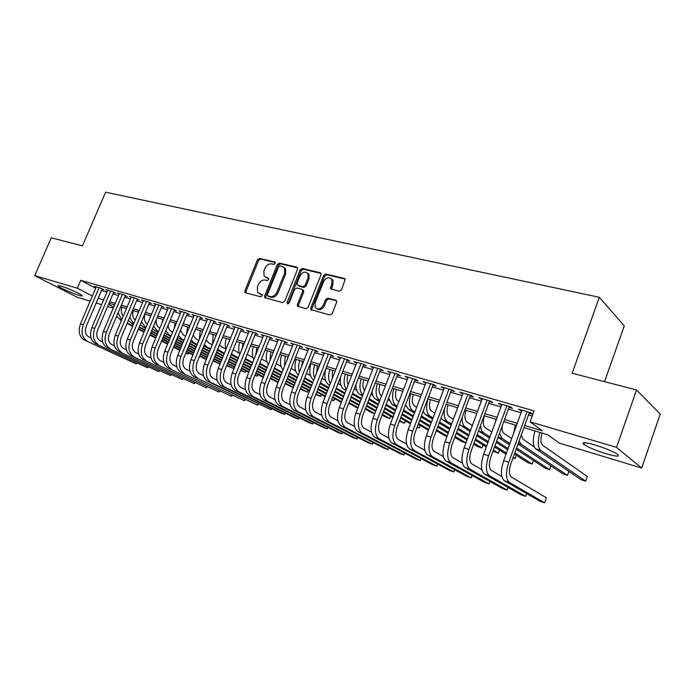 <?xml version="1.0" encoding="UTF-8"?>
<svg xmlns="http://www.w3.org/2000/svg" width="695" height="695" viewBox="0 0 695 695"><rect width="100%" height="100%" fill="white"/><g stroke="black" fill="none" stroke-linecap="round" stroke-linejoin="round"><path stroke-width="1.04" d="M275.211 263.414L274.69 261.963L259.591 258.392L257.489 259.774L244.901 290.745L244.996 292.43L245.596 292.838L260.616 296.791L262.119 295.827L262.058 294.654L257.628 292.421L257.35 287.078L258.41 284.472C260.043 281.171 262.31 279.703 265.212 280.059L267.184 280.554L268.678 279.59L268.635 278.452L264.065 276.106L263.883 270.954L264.934 268.357C266.567 265.073 268.835 263.596 271.736 263.918L273.708 264.387L275.211 263.414M606.17 453.748C595.858 450.508 588.43 447.406 583.887 444.453C581.124 441.951 584.825 442.116 594.972 444.948C605.388 448.205 612.912 451.333 617.551 454.33C620.288 456.876 616.491 456.684 606.17 453.748M78.969 295.305C72.862 293.533 60.065 287.886 58.25 286.149C57.39 285.35 58.354 285.358 61.151 286.166C67.241 287.921 80.229 293.655 81.975 295.358C82.853 296.166 81.845 296.157 78.969 295.305M339.247 291.283L341.54 289.841L345.207 279.19L344.312 278.417L325.903 274.065L323.653 275.498L310.769 307.989L310.804 309.605L329.899 315.026L332.193 313.601L336.606 302.386L336.615 300.874L335.755 300.153L327.84 298.164L325.564 299.588L323.384 305.105C320.725 309.344 317.997 310.057 315.209 307.242L315.122 302.968L323.609 281.553C326.433 277.183 329.204 276.541 331.949 279.625L331.897 283.551L330.472 288.634L339.247 291.283M90.168 301.187L77.162 297.252L34.75 275.628L51.248 237.794L82.418 245.9L105.579 192.185L599.325 297.295L572.141 373.232L636.533 389.973L616.526 447.372L641.667 468.039L559.266 443.106L547.869 434.809L523.934 427.634M34.75 275.628L77.354 288.208L92.383 296.009M524.699 425.522L542.352 430.787L530.085 421.848L534.038 410.901L80.742 280.32L77.354 288.208M530.085 421.848L616.526 447.372M297.53 269.286L297.512 267.766L296.756 267.175L279.486 263.092L277.34 264.491L264.656 295.914L264.743 297.59L282.57 302.568L284.759 301.178L297.53 269.286M302.325 268.496L320.152 272.709L320.977 273.378L320.968 274.864L308.094 307.286L305.852 308.702L297.477 306.13L297.417 304.497L302.638 291.405L302.603 289.832L301.847 289.242L296.826 287.982L294.628 289.389L289.207 302.933L287.174 303.55L287.131 302.394L300.127 269.903L302.325 268.496L303.359 269.226L320.986 273.396M102.017 289.224L104.015 289.806L101.131 288.269L94.303 286.288L96.118 287.252M113.52 292.56L115.552 293.151L112.686 291.613L105.727 289.598L107.577 290.588M125.239 295.966L127.307 296.565L124.448 295.028L117.368 292.969L119.245 293.985M137.176 299.432L139.287 300.04L136.437 298.494L129.218 296.409L131.138 297.443M149.329 302.959L151.484 303.585L148.643 302.038L141.293 299.901L143.248 300.97M161.718 306.556L163.907 307.19L161.092 305.635L153.595 303.472L155.584 304.558M174.341 310.222L176.573 310.865L173.767 309.31L166.131 307.103L168.155 308.215M187.207 313.949L189.483 314.609L186.694 313.054L178.91 310.804L180.969 311.942M200.325 317.763L202.645 318.432L199.873 316.877L191.942 314.574L194.035 315.747M213.704 321.637L216.067 322.332L213.313 320.769L205.225 318.423L207.353 319.631M227.343 325.599L229.758 326.303L227.022 324.739L218.769 322.35L220.94 323.583M241.252 329.639L243.719 330.351L241.009 328.787L232.582 326.346L234.797 327.623M255.447 333.756L257.958 334.486L255.273 332.922L246.682 330.438L248.94 331.741M269.929 337.961L272.501 338.708L269.834 337.144L261.059 334.599L263.37 335.946M284.715 342.253L287.33 343.017L284.698 341.445L275.741 338.856L278.087 340.237M299.806 346.631L302.481 347.413L299.875 345.841L290.727 343.191L293.125 344.624M315.217 351.105L317.945 351.896L315.365 350.332L306.035 347.63L308.476 349.099M330.959 355.675L333.748 356.483L331.194 354.919L321.663 352.156L324.148 353.677M347.031 360.34L349.88 361.165L347.37 359.602L337.622 356.778L340.159 358.351L340.454 357.595M363.459 365.11L366.378 365.952L363.893 364.389L353.937 361.504L356.535 363.103M380.252 369.983L383.232 370.843L380.791 369.28L370.609 366.334L373.267 367.959M397.418 374.961L400.459 375.847L398.053 374.284L387.645 371.269L390.373 372.92M414.967 380.061L418.077 380.964L415.714 379.401L405.072 376.316L407.861 377.993M432.916 385.265L436.095 386.194L433.784 384.639L422.89 381.486L425.757 383.188M451.272 390.599L454.53 391.546L452.263 389.991L441.125 386.759L444.053 388.505M470.063 396.054L473.399 397.019L471.184 395.472L459.777 392.171L462.783 393.935M489.297 401.632L492.712 402.622L490.548 401.084L478.872 397.696L481.956 399.503M508.992 407.348L512.484 408.365L510.373 406.827L498.419 403.361L501.59 405.202M80.742 280.32L95.693 288.251M101.47 290.51L106.934 292.1M112.972 293.863L118.602 295.505M124.683 297.278L130.495 298.972M136.62 300.753L142.605 302.499M148.773 304.297L154.942 306.095M161.153 307.902L167.512 309.753M173.776 311.577L180.335 313.488M186.642 315.33L193.401 317.302M199.752 319.153L206.719 321.177M213.122 323.045L220.306 325.138M226.761 327.024L234.172 329.178M240.67 331.072L248.306 333.296M254.865 335.207L262.745 337.501M269.347 339.429L277.47 341.792M284.125 343.738L292.508 346.18M299.215 348.134L307.859 350.654M314.618 352.626L323.54 355.223M330.36 357.204L339.56 359.888M346.431 361.895L355.927 364.658M362.86 366.673L372.659 369.531M379.644 371.564L389.765 374.518M396.802 376.568L407.253 379.609M414.35 381.685L425.14 384.822M432.299 386.906L443.436 390.156M450.655 392.258L462.166 395.611M469.438 397.731L481.331 401.197M488.672 403.335L500.956 406.923M508.358 409.077L521.059 412.778M528.521 414.95L532.188 416.018M529.156 413.204L532.735 414.237L530.685 412.708L518.444 409.164L521.693 411.032M604.554 381.659L624.249 325.912L599.325 297.295M636.533 389.973L660.25 414.081L641.667 468.039M113.242 308.163L107.621 306.469M101.6 304.645L96.145 302.994M108.507 304.393L113.702 307.086M516.481 425.401L503.788 421.596M496.395 419.38L484.12 415.706M476.796 413.508L464.912 409.946M457.649 407.765L446.147 404.325M438.945 402.162L427.816 398.826M420.666 396.68L409.894 393.457M402.805 391.328L392.362 388.201M385.334 386.09L375.231 383.067M368.254 380.973L358.464 378.037M351.548 375.969L342.062 373.128M335.198 371.069L326.007 368.315M319.205 366.274L310.3 363.607M303.541 361.582L294.915 358.994M288.216 356.987L279.85 354.476M273.204 352.487L265.09 350.054M258.497 348.082L250.626 345.719M244.084 343.764L236.465 341.48M229.967 339.534L222.574 337.31M216.128 335.381L208.96 333.235M202.566 331.315L195.608 329.23M189.266 327.328L182.516 325.312M176.217 323.418L169.676 321.464M163.429 319.587L157.079 317.685M150.876 315.825L144.716 313.975M138.557 312.133L132.58 310.344M126.473 308.511L120.669 306.773M114.605 304.957L108.976 303.272M98.16 298.277L103.616 299.901M109.645 301.7L115.266 303.385M121.338 305.192L127.142 306.921M133.258 308.745L139.226 310.526M145.394 312.368L151.553 314.201M157.756 316.06L164.107 317.954M170.362 319.813L176.904 321.768M183.202 323.644L189.952 325.66M196.303 327.554L203.253 329.63M209.655 331.541L216.823 333.678M223.269 335.598L230.671 337.805M237.16 339.742L244.788 342.018M251.338 343.973L259.2 346.318M265.794 348.291L273.908 350.706M280.563 352.686L288.929 355.188M295.627 357.187L304.262 359.758M311.021 361.774L319.926 364.432M326.737 366.465L335.928 369.21M342.791 371.252L352.278 374.084M359.193 376.151L368.984 379.07M375.96 381.155L386.072 384.17M393.101 386.264L403.543 389.382M410.632 391.493L421.413 394.708M428.563 396.845L439.692 400.164M446.902 402.309L458.396 405.741M465.667 407.913L477.552 411.457M484.884 413.647L497.16 417.304M504.553 419.511L517.236 423.298M356.439 363.068L356.726 362.312M373.067 367.898L373.363 367.134M390.077 372.833L390.373 372.06M407.461 377.88L407.757 377.098M425.236 383.041L425.531 382.25M443.419 388.314L443.723 387.515M462.027 393.717L462.331 392.91M481.07 399.243L481.374 398.426M500.565 404.907L500.869 404.073M520.529 410.693L520.833 409.85M265.655 277.444L266.194 277.626M268.748 278.704L267.262 278.33M259.2 293.681L259.643 293.829M262.171 294.897L260.721 294.515M275.289 262.58L260.651 259.113L258.557 260.495L245.987 291.422L245.978 292.934M297.556 267.853L280.537 263.822L278.391 265.221L265.733 296.6L265.733 298.138M280.094 265.907L278.591 266.889L267.453 294.515L267.506 295.679L270.06 296.548C273.005 296.947 275.307 295.471 276.975 292.117L284.611 273.126L284.516 268.148L282.196 266.411L280.094 265.907M268.618 296.426L267.966 296.001M283.916 267.366L285.567 268.878L285.654 273.847L278.035 292.812C276.375 296.157 274.073 297.634 271.128 297.234L269.035 296.687M302.725 289.911L303.645 290.536L303.672 292.117L298.468 305.183L298.494 306.764M303.359 269.226L301.161 270.642L288.104 303.923M308.033 277.878L308.007 273.821C305.322 271.033 302.655 271.736 300.005 275.941L297.043 283.343L297.069 284.924L302.838 286.74L305.062 285.332L308.033 277.878L309.058 278.608L309.04 274.551L307.485 273.074M309.058 278.608L306.095 286.045L303.88 287.452L298.867 286.201M331.315 278.678L332.957 280.354L332.914 284.281L331.506 289.381M316.851 308.745C319.752 310.543 322.272 309.562 324.417 305.8L323.384 305.105M336.58 300.822L328.865 298.867L326.589 300.292L324.417 305.8M345.18 279.129L326.919 274.803L324.669 276.236L311.803 308.676L311.838 310.274M121.938 307.155C120.826 310.865 121.26 313.853 123.267 316.112M189.031 352.938L188.041 354.024L185.878 352.921M179.788 350.341L173.498 347.144M167.634 344.155L161.544 341.054M155.723 338.1L149.825 335.094M144.047 332.158L138.322 329.239M132.597 326.329L127.046 323.505M121.364 320.612L116.604 316.399M185.721 353.277L188.041 354.024L188.58 352.713M179.962 349.906L173.68 346.709M167.816 343.721L161.726 340.611M155.915 337.648L150.007 334.642M144.239 331.706L138.513 328.787M132.788 325.868L127.237 323.045M121.616 320.013L118.167 312.698M84.251 339.942L136.255 363.919L84.251 339.942C79.213 336.728 77.953 331.367 80.481 323.879L96.284 286.861M87.057 340.88C82.027 337.666 80.776 332.306 83.304 324.791L99.133 287.687M102.182 288.833L86.258 326.216C84.573 331.202 85.398 334.773 88.743 336.936L91.036 338.013M137.132 363.25L136.255 363.919L136.637 363.016M133.344 310.569C132.137 314.765 132.762 317.936 135.221 320.091M200.082 356.431L199.1 357.56L199.656 356.205M192.889 354.919L186.416 351.601M180.509 348.586L174.228 345.372M168.372 342.374L162.291 339.264M156.479 336.293L150.58 333.279M144.812 330.325L139.096 327.406M133.371 324.478L128.297 320.534M193.071 354.467L186.599 351.157M180.691 348.134L174.419 344.92M168.564 341.923L162.474 338.804M156.67 335.833L150.772 332.809M145.012 329.856L139.287 326.928M133.588 323.974L129.687 317.215M144.96 314.053C143.665 318.718 144.473 322.037 147.383 324.009L147.444 324.035M206.25 359.602L199.578 356.17M193.627 353.112L187.163 349.785M181.265 346.753L174.992 343.53M169.137 340.524L163.064 337.396M157.261 334.417L151.362 331.385M145.611 328.422L140.225 324.695M206.441 359.141L199.769 355.71M193.818 352.652L187.355 349.316M181.456 346.284L175.183 343.061M169.337 340.046L163.264 336.919M157.461 333.93L151.571 330.898M145.811 327.936L141.467 321.733M156.271 319.613C155.81 323.47 156.775 326.137 159.164 327.623L159.92 328.014M219.95 364.223L213 360.835M207.006 357.743L200.342 354.302M194.4 351.227L187.937 347.891M182.047 344.842L175.783 341.61M169.945 338.587L163.872 335.45M158.078 332.453L152.405 328.891M220.063 363.928L213.191 360.366M207.206 357.265L200.542 353.816M194.6 350.74L188.145 347.404M182.246 344.355L175.991 341.115M170.145 338.091L164.081 334.947M158.286 331.949L153.508 326.25M168.155 325.13C168.242 328.127 169.241 330.186 171.152 331.298L172.638 332.08M234.363 367.238L233.398 368.524L226.883 365.136M233.998 367.038L233.398 368.524L226.683 365.622M220.654 362.486L213.782 358.915M207.796 355.805L201.142 352.348M195.208 349.264L188.753 345.91M182.872 342.852L176.617 339.594M170.779 336.562L164.837 333.122M220.854 361.991L213.982 358.42M208.005 355.31L201.35 351.844M195.417 348.76L188.962 345.398M183.08 342.34L176.825 339.082M170.996 336.041L169.511 335.277L165.81 330.785M162.1 322.775L162.873 319.422M95.571 343.738L147.453 367.724L95.571 343.738C90.55 340.507 89.316 335.12 91.862 327.554L107.751 290.189M98.438 344.694C93.417 341.471 92.183 336.067 94.737 328.483L110.644 291.023M113.693 292.161L97.674 329.916C95.98 334.947 96.796 338.543 100.123 340.706L102.599 341.879M148.33 367.021L147.453 367.724L147.835 366.795M107.1 347.596L158.834 371.599L107.1 347.596C102.096 344.364 100.879 338.934 103.451 331.307L119.427 293.568M110.019 348.577C105.023 345.346 103.807 339.898 106.378 332.253L122.381 294.428M125.413 295.549L109.306 333.678C107.595 338.76 108.394 342.383 111.713 344.546L114.38 345.815M159.72 370.861L158.834 371.599L159.233 370.635M118.845 351.531L170.414 375.535L118.845 351.531C113.867 348.291 112.668 342.826 115.248 335.12L131.312 297.017M121.816 352.53C116.838 349.29 115.648 343.808 118.237 336.085L134.326 297.886M137.358 298.998L121.156 337.509C119.427 342.635 120.218 346.292 123.519 348.464L126.377 349.828M171.3 374.77L170.414 375.535L170.831 374.544M130.808 355.545L182.212 379.548L130.808 355.545C125.847 352.296 124.674 346.779 127.281 339.004L143.431 300.527M133.831 356.552C128.879 353.303 127.706 347.787 130.321 339.985L146.497 301.413M149.521 302.507L133.223 341.419C131.485 346.596 132.258 350.271 135.551 352.452L138.609 353.92M183.098 378.749L182.212 379.548L182.629 378.523M180.492 330.212L183.367 335.042L185.6 336.224M246.178 370.956L245.213 372.303L240.844 370.018M245.83 370.774L245.213 372.303L240.644 370.513M234.571 367.342L227.491 363.641M221.462 360.488L214.599 356.9M208.622 353.781L201.976 350.306M196.051 347.205L189.605 343.834M183.732 340.767L177.538 337.37M234.771 366.838L227.691 363.129M221.67 359.975L214.816 356.387M208.839 353.26L202.193 349.776M196.268 346.675L189.822 343.304M183.949 340.229L181.716 339.056L178.372 335.346M174.158 328.414L175.088 323.079M142.996 359.628L194.209 383.631L142.996 359.628C138.062 356.37 136.906 350.819 139.53 342.965L155.776 304.097M146.08 360.662C141.154 357.404 139.999 351.844 142.631 343.964L158.894 305.001M161.909 306.087L145.524 345.398C143.778 350.628 144.534 354.328 147.8 356.509L151.076 358.09M195.095 382.789L194.209 383.631L194.643 382.571M193.184 335.138L195.808 338.865L198.813 340.463M258.192 374.735L257.237 376.151L255.091 375.013M248.767 372.312L241.469 368.48M235.396 365.283L228.325 361.565M222.313 358.403L215.459 354.798M209.49 351.661L202.853 348.169M196.937 345.05L190.508 341.645M254.935 375.413L257.237 376.151L257.871 374.562M248.975 371.79L241.678 367.95M235.614 364.753L228.542 361.035M222.53 357.864L215.676 354.259M209.716 351.114L203.079 347.613M197.163 344.503L194.148 342.913L191.212 339.933M186.616 333.756L187.528 326.806M155.411 363.789L206.424 387.784L155.411 363.789C150.511 360.531 149.382 354.937 152.023 346.996L168.355 307.746M158.556 364.84C153.656 361.582 152.535 355.97 155.185 348.021L171.535 308.667M174.541 309.735L158.06 349.455C156.297 354.728 157.044 358.464 160.293 360.653L163.777 362.338M207.31 386.898L206.424 387.784L206.867 386.689M206.198 339.994L208.483 342.748L212.296 344.79M270.416 378.584L269.825 379.626M263.249 377.411L255.725 373.432M249.618 370.192L242.329 366.334M236.265 363.129L229.202 359.393M223.199 356.214L216.353 352.591M210.394 349.437L203.765 345.928M263.466 376.872L255.942 372.885M249.835 369.653L242.546 365.787M236.491 362.573L229.437 358.837M223.425 355.649L216.588 352.026M210.628 348.864L206.815 346.84L204.33 344.555M199.422 338.978L200.203 330.612M168.077 368.029L218.864 392.015L168.077 368.029C163.195 364.762 162.091 359.124 164.758 351.114L181.178 311.456M171.274 369.097C166.409 365.839 165.306 360.184 167.973 352.156L184.418 312.394M187.415 313.454L170.84 353.59C169.059 358.915 169.788 362.677 173.02 364.866L176.73 366.682M219.733 391.085L218.864 392.015L219.316 390.877M219.533 344.79L221.392 346.709L225.962 349.177M278.026 382.641L270.277 378.506M264.117 375.222L256.611 371.226M250.504 367.976L243.233 364.093M237.177 360.87L230.132 357.117M224.129 353.92L217.3 350.28M278.252 382.085L270.503 377.95M264.343 374.666L256.837 370.652M250.739 367.403L243.467 363.52M237.412 360.288L230.366 356.526M224.372 353.329L217.735 349.194M212.557 344.155L213.122 334.477M180.978 372.355L231.531 396.324L180.978 372.355C176.13 369.08 175.053 363.398 177.738 355.31L194.244 315.243M184.245 373.45C179.406 370.174 178.328 364.484 181.021 356.37L197.554 316.199M200.534 317.25L183.862 357.803C182.073 363.19 182.785 366.977 185.999 369.167L189.944 371.104M232.391 395.342L231.531 396.324L232 395.151M233.19 349.559L239.358 353.364M293.247 387.662L285.124 383.709M278.921 380.382L271.18 376.23M265.038 372.928L257.541 368.906M251.442 365.639L244.18 361.739M238.133 358.498L231.096 354.719M293.342 387.428L285.35 383.136M279.155 379.8L271.415 375.639M265.273 372.338L257.776 368.307M251.686 365.04L244.423 361.131M238.385 357.89L231.444 353.868M228.95 342.044L229.619 339.429M226.005 349.298C224.954 346.014 225.05 342.392 226.292 338.43M194.131 376.76L244.432 400.711L194.131 376.76C189.318 373.484 188.267 367.759 190.977 359.584L207.57 319.101M197.467 377.88C192.654 374.596 191.612 368.863 194.322 360.67L210.941 320.082M213.921 321.107L197.154 362.104C195.347 367.542 196.042 371.356 199.23 373.554L203.409 375.613M245.283 399.668L244.432 400.711L244.918 399.495M247.177 354.294L253.023 357.63M308.389 390.512L307.442 392.197L300.518 388.453M308.154 390.382L307.442 392.197L300.283 389.044M294.037 385.673L286.053 381.355M279.868 378.011L272.136 373.832M266.003 370.522L258.514 366.474M252.433 363.181L245.179 359.263M294.272 385.073L286.297 380.747M280.111 377.402L272.379 373.215M266.246 369.896L258.766 365.848M252.685 362.547L245.465 358.551M242.103 348.682L243.102 343.469M239.775 354.441C238.342 350.975 238.324 346.979 239.706 342.453M207.553 381.26L210.95 382.398L257.567 405.185L207.553 381.26C202.775 377.976 201.75 372.207 204.478 363.954L221.166 323.045M210.95 382.398C206.18 379.114 205.155 373.337 207.892 365.057L224.607 324.035M227.56 325.052L210.698 366.482C208.882 371.981 209.56 375.83 212.722 378.028L217.153 380.226M258.41 404.082L257.567 405.185L258.071 403.917M261.511 358.985L266.95 361.991M321.498 394.621L320.56 396.393L315.999 393.909M321.29 394.508L320.56 396.393L315.756 394.517M309.466 391.094L301.239 386.611M295.001 383.223L287.035 378.879M280.858 375.517L273.144 371.312M267.01 367.976L259.539 363.911M309.709 390.477L301.482 385.986M295.253 382.589L287.287 378.245M281.11 374.874L273.396 370.661M267.28 367.325L259.808 363.242M255.812 354.771L256.855 347.587M253.875 359.576C252.016 356.014 251.859 351.67 253.388 346.553M221.236 385.847L224.702 387.002L270.963 409.737L221.236 385.847C216.493 382.554 215.502 376.742 218.247 368.402L235.032 327.058M224.702 387.002C219.968 383.718 218.986 377.898 221.74 369.531L238.541 328.075M241.486 329.065L224.528 370.956C222.695 376.508 223.347 380.382 226.483 382.589L231.174 384.926M271.788 408.582L270.963 409.737L271.476 408.425M276.184 363.667L281.162 366.439M334.842 398.8L333.904 400.659L331.802 399.503M325.217 396.663L316.738 392.006M310.457 388.566L302.247 384.057M296.027 380.634L288.069 376.273M281.901 372.885L274.195 368.654M331.637 399.938L333.904 400.659L334.669 398.704M325.469 396.02L316.99 391.363M310.717 387.906L302.507 383.388M296.287 379.974L288.338 375.595M282.17 372.207L274.473 367.968M269.938 360.662L270.868 351.792M268.313 364.719C265.985 361.148 265.655 356.492 267.34 350.732M235.197 390.52L238.733 391.702L284.603 414.376L281.171 413.212L235.197 390.52C230.497 387.237 229.532 381.373 232.304 372.946L249.175 331.159M238.733 391.702C234.041 388.418 233.086 382.545 235.866 374.092L252.754 332.193M255.691 333.166L238.628 375.517C236.787 381.129 237.412 385.039 240.522 387.245L245.491 389.73M285.419 413.16L284.603 414.376L285.141 413.012M249.444 395.29L253.049 396.506L298.511 419.111L295.01 417.912L249.444 395.29C244.788 392.006 243.858 386.099 246.647 377.576L263.613 335.338M253.049 396.506C248.402 393.214 247.481 387.297 250.278 378.758L267.262 336.397M270.181 337.344L253.023 380.174C251.164 385.847 251.772 389.782 254.857 391.997L260.095 394.638M299.319 417.817L298.511 419.111L299.067 417.695M298.346 305.096L297.79 306.486M263.987 400.164L267.662 401.397L312.689 423.933L309.119 422.716L263.987 400.164C259.374 396.871 258.471 390.92 261.294 382.311L278.347 339.603M267.662 401.397C263.066 398.105 262.18 392.145 264.995 383.51L282.074 340.689M284.976 341.61L267.714 384.934C265.838 390.66 266.428 394.63 269.478 396.845L275.012 399.651M313.48 422.569L312.689 423.933L313.263 422.456M287.93 356.9L287.356 359.15M291.162 368.463L295.653 370.982M341.306 402.388L332.566 397.54M326.242 394.039L317.771 389.356M311.508 385.89L303.307 381.346M297.095 377.915L289.163 373.519M341.566 401.719L332.827 396.871M326.502 393.361L318.041 388.67M311.777 385.195L303.585 380.652M297.373 377.203L289.441 372.807M284.455 366.465L285.167 356.075M283.1 369.853C280.25 366.387 279.738 361.435 281.571 354.997M302.49 361.261L301.691 366.282M306.452 373.371L310.439 375.63M357.751 408.26L348.734 403.222M342.366 399.668L333.635 394.795M327.319 391.268L318.875 386.55M312.62 383.058L304.436 378.488M358.012 407.574L349.003 402.527M342.635 398.965L333.913 394.082M327.606 390.555L319.153 385.829M312.906 382.328L304.731 377.75M299.345 372.216C298.277 368.75 298.416 364.823 299.762 360.444M298.259 374.979C294.836 371.738 294.107 366.526 296.087 359.341M344.338 278.426L345.12 279.016M317.354 365.718L316.703 372.65M322.072 378.393L325.529 380.373M374.761 413.725L371.886 412.804L365.249 409.068M358.829 405.446L349.828 400.381M343.478 396.793L334.764 391.884M328.466 388.331L320.039 383.579M313.793 380.061L313.61 379.957C309.701 377.011 308.797 371.616 310.891 363.78M374.814 413.594L365.527 408.339M359.115 404.716L350.115 399.642M343.764 396.046L335.06 391.129M328.761 387.575L320.334 382.815M314.627 377.95C313.115 374.318 313.124 369.975 314.644 364.91M278.825 405.142L282.587 406.401L327.145 428.841L323.505 427.607L278.825 405.142C274.264 401.84 273.404 395.846 276.236 387.141L293.386 343.964M282.587 406.401C278.035 403.1 277.183 397.097 280.024 388.366L297.191 345.067M300.075 345.962L282.717 389.782C280.823 395.577 281.388 399.582 284.411 401.788L290.241 404.768M327.927 427.408L327.145 428.841L327.736 427.312M332.514 370.261L332.219 378.723M338.013 383.527L340.932 385.221M390.72 416.27L389.791 418.529L382.406 414.316M390.668 416.236L389.791 418.529L386.177 417.374L382.12 415.063M375.656 411.388L366.378 406.106M359.975 402.466L351.001 397.358M344.659 393.744L335.963 388.8M329.682 385.221L328.613 384.613C324.765 381.668 323.896 376.247 325.998 368.35M375.952 410.632L366.673 405.341M360.279 401.693L351.305 396.567M344.963 392.953L336.276 388.001M330.29 383.657C328.283 379.983 328.136 375.257 329.838 369.462M293.985 410.215L297.816 411.501L341.888 433.862L338.17 432.594L293.985 410.215C289.467 406.923 288.642 400.876 291.509 392.076L308.745 348.412M297.816 411.501C293.325 408.208 292.508 402.144 295.375 393.327L312.637 349.542M315.495 350.41L298.042 394.743C296.131 400.598 296.669 404.629 299.649 406.844L305.791 410.007M342.652 432.342L341.888 433.862L342.505 432.264M347.995 374.9C346.788 378.871 346.857 382.111 348.195 384.622M354.302 388.8L356.657 390.173M405.35 420.831L404.421 423.212L399.66 420.466M405.324 420.814L404.421 423.212L399.364 421.24M392.857 417.504L383.293 411.996M376.846 408.295L367.586 402.97M361.2 399.295L352.243 394.143M345.91 390.503L343.929 389.365C340.958 387.341 339.794 383.319 340.446 377.289M393.153 416.713L383.597 411.197M377.15 407.487L367.898 402.153M361.522 398.47L352.565 393.309M346.362 389.339C343.799 385.768 343.46 380.695 345.346 374.11M309.457 415.402L313.376 416.713L356.917 438.971L353.13 437.685L309.457 415.402C305.001 412.109 304.219 406.01 307.103 397.114L324.426 352.956M313.376 416.713C308.936 413.421 308.163 407.313 311.056 398.391L328.405 354.111M331.246 354.945L313.688 399.807C311.76 405.724 312.272 409.789 315.217 412.005L321.681 415.358M357.682 437.363L356.917 438.971L357.56 437.303M363.798 379.635C362.399 384.439 362.686 388.01 364.64 390.355M370.956 394.204L372.711 395.246M410.441 423.794L400.572 418.051M394.082 414.281L384.535 408.73M378.106 404.994L368.871 399.625M362.503 395.924L359.558 394.213C357.091 392.606 355.892 389.374 355.962 384.517M417.113 427.269L419.328 427.981L417.295 426.791M410.745 422.977L400.885 417.226M394.404 413.438L384.856 407.878M378.436 404.134L369.201 398.756M362.86 394.977C359.68 391.685 359.115 386.307 361.174 378.853M419.328 427.981L420.267 425.479M325.269 420.701L329.274 422.047L372.259 444.192L368.393 442.88L325.269 420.701C320.873 417.4 320.126 411.258 323.036 402.266L340.454 357.604M329.274 422.047C324.886 418.746 324.157 412.587 327.076 403.569L344.512 358.776M347.326 359.593L329.673 404.977C327.736 410.962 328.222 415.063 331.124 417.278L337.926 420.831M373.007 442.489L372.259 444.192L372.928 442.446M379.93 384.474C378.401 389.973 378.871 393.744 381.338 395.776L381.581 395.915M387.966 399.738L389.122 400.433M428.415 430.266L418.234 424.28M411.701 420.44L401.858 414.654M395.386 410.841L385.864 405.246M379.453 401.475L375.517 399.156C373.467 397.861 372.303 395.273 372.034 391.389M428.737 429.423L418.564 423.42M412.031 419.572L402.197 413.768M395.724 409.946L386.212 404.334M379.8 400.555L379.566 400.416C375.882 397.453 375.144 391.884 377.342 383.701M341.419 426.113L345.511 427.486L387.914 449.517L383.97 448.171L341.419 426.113C337.084 422.821 336.38 416.618 339.316 407.531L356.83 362.347M345.511 427.486C341.193 424.193 340.507 417.982 343.443 408.86L360.974 363.546M363.754 364.354L346.014 410.259C344.06 416.314 344.512 420.449 347.378 422.664L354.519 426.435M388.644 447.71L387.914 449.517L388.601 447.693M396.411 389.417C394.864 394.977 395.307 398.774 397.731 400.798L398.93 401.528M405.359 405.428L405.88 405.741M446.859 436.781L436.304 430.7M429.719 426.782L419.572 420.736M413.056 416.861L403.239 411.014M396.784 407.174L391.815 404.212L388.583 398.122M447.128 436.06L436.634 429.797M430.066 425.87L419.919 419.815M413.403 415.923L403.595 410.067M397.149 406.21L395.95 405.498C392.328 402.535 391.632 396.923 393.857 388.653M357.925 431.647L362.112 433.046L403.891 454.947L399.86 453.583L357.925 431.647C353.659 428.346 352.999 422.108 355.962 412.908L373.562 367.195M362.112 433.046C357.856 429.753 357.213 423.49 360.175 414.272L377.802 368.419M380.547 369.219L362.712 415.662C360.74 421.787 361.165 425.957 363.98 428.163L371.486 432.168M404.612 453.036L403.891 454.947L404.612 453.036M413.247 394.456C411.683 400.077 412.092 403.908 414.481 405.941L416.67 407.287M455.121 436.373L465.806 442.837L461.836 441.568L454.773 437.311M448.153 433.315L437.685 426.999M431.126 423.046L420.996 416.939M414.507 413.021L408.469 409.381L405.602 404.785M448.501 432.368L438.041 426.035M431.491 422.065L421.37 415.949M414.88 412.013L412.682 410.684C409.129 407.722 408.486 402.066 410.736 393.709M465.806 442.837L466.866 439.97M374.805 437.303L379.079 438.736L420.197 460.498L416.088 459.1L374.805 437.303C370.6 434.01 369.992 427.712 372.972 418.407L390.668 372.146M379.079 438.736C374.9 435.444 374.301 429.128 377.289 419.797L395.003 373.406M397.714 374.188L379.783 421.187C377.793 427.382 378.184 431.578 380.956 433.793L388.844 438.041M420.197 460.498L420.944 458.492M430.457 399.616C428.876 405.298 429.249 409.155 431.586 411.188L434.809 413.195M474.033 443.149L481.913 447.988L477.856 446.694L473.669 444.131M466.997 440.048L456.207 433.445M449.604 429.406L439.162 423.029M432.629 419.024L425.47 414.654L423.081 411.405M467.37 439.058L456.58 432.438M449.978 428.389L439.553 421.987M433.02 417.973L429.788 415.992C426.304 413.03 425.696 407.322 427.981 398.878M481.913 447.988L483.025 444.974M392.058 443.08L396.428 444.548L436.851 466.163L432.655 464.729L392.058 443.08C387.932 439.796 387.367 433.445 390.382 424.028L408.165 377.211M396.428 444.548C392.319 441.256 391.772 434.896 394.786 425.453L412.595 378.497M415.262 379.27L397.245 426.843C395.238 433.098 395.594 437.337 398.322 439.544L406.592 444.053M436.851 466.163L437.633 464.051M448.04 404.89C446.442 410.632 446.781 414.515 449.066 416.548L453.366 419.276M493.372 450.143L498.341 453.244L492.998 451.168M486.291 447.007L475.154 440.091M468.508 435.965L457.744 429.284M451.168 425.201L442.854 420.041L441.047 417.99M486.665 445.964L475.545 439.032M468.899 434.896L458.153 428.198M451.576 424.098L447.259 421.405C444.557 419.372 443.653 415.123 444.531 408.651M498.341 453.244L499.497 450.073M466.015 410.276C464.399 416.079 464.703 420.006 466.944 422.03L472.357 425.522M506.03 454.191L494.545 446.946M487.855 442.724L476.761 435.73M470.133 431.552L459.508 424.532M512.971 457.918L515.108 458.604L513.171 457.38M506.42 453.097L494.944 445.834M488.264 441.603L477.178 434.584M470.567 430.396L465.12 426.947C462.992 425.436 462.01 422.221 462.184 417.321M515.108 458.604L516.316 455.26M484.398 415.784C482.764 421.657 483.034 425.609 485.214 427.634L491.799 431.951M514.804 452.853L532.205 464.069L527.896 462.688L514.387 454.017M507.654 449.7L496.213 442.368M489.549 438.093L478.499 430.987M508.08 448.527L496.656 441.16M489.992 436.868L483.39 432.611C481.705 431.456 480.758 429.05 480.558 425.41M532.205 464.069L533.473 460.542M409.703 448.996L414.177 450.49L453.852 471.94L449.569 470.489L409.703 448.996C405.654 445.712 405.142 439.31 408.182 429.779L426.052 382.398M414.177 450.49C410.146 447.206 409.65 440.795 412.691 431.239L430.587 383.709M433.211 384.474L415.106 432.62C413.082 438.953 413.403 443.228 416.07 445.434L424.758 450.212M453.852 471.94L454.669 469.724M427.755 455.043L432.325 456.572L471.227 477.847L466.849 476.362L427.755 455.043C423.785 451.759 423.333 445.304 426.391 435.669L444.357 387.697M432.325 456.572C428.381 453.296 427.946 446.824 431.013 437.164L448.996 389.044M451.576 389.791L433.376 438.528C431.334 444.939 431.621 449.248 434.236 451.455L443.341 456.528M471.227 477.847L472.079 475.51M446.225 461.228L450.907 462.801L488.976 483.885L484.502 482.365L446.225 461.228C442.341 457.962 441.951 451.446 445.035 441.69L463.087 393.127M450.907 462.801C447.05 459.534 446.668 453.001 449.761 443.219L467.839 394.499M470.367 395.238L452.08 444.583C450.021 451.072 450.273 455.416 452.819 457.614L462.366 463.009M488.976 483.885L489.871 481.418M502.224 425.887C501.851 429.719 502.407 432.212 503.901 433.367L511.694 438.58M516.585 447.936L549.658 469.646L545.262 468.248L516.124 449.205M509.426 444.826L498.028 437.381M509.887 443.54L502.068 438.406L499.531 433.254M495.405 422.091L496.161 419.311M549.658 469.646L550.987 465.919M465.12 467.561L469.916 469.168L507.115 490.053L502.537 488.498L465.12 467.561C461.341 464.303 461.002 457.736 464.121 447.858L482.261 398.678M469.916 469.168C466.163 465.911 465.841 459.326 468.96 449.422L487.126 400.085M489.601 400.807L471.227 450.777C469.151 457.345 469.36 461.723 471.844 463.921L481.852 469.655M507.115 490.053L508.054 487.438M521.32 434.853L523.022 439.231L534.29 446.928M518.218 443.419L521.18 444.331L567.476 475.345L562.985 473.912L518.027 443.949M521.18 444.331L519.104 440.969M513.805 432.75L515.334 425.053M567.476 475.345L568.875 471.384M484.476 474.051L489.384 475.693L525.655 496.36L520.981 494.77L484.476 474.051C480.792 470.793 480.523 464.173 483.659 454.174L501.894 404.368M489.384 475.693C485.727 472.444 485.475 465.806 488.62 455.781L506.872 405.81M509.296 406.514L490.826 457.119C488.741 463.765 488.906 468.187 491.322 470.376L501.799 476.475M525.655 496.36L526.654 493.58M542.126 433.089C540.432 439.162 540.58 443.21 542.578 445.234L587.318 476.475L585.668 481.166L540.727 450.395C537.748 447.458 537.487 441.473 539.946 432.429M585.668 481.166L581.09 479.698L535.802 448.866C532.796 445.929 532.518 439.952 534.968 430.943M504.301 480.688L509.331 482.373L544.611 502.815L539.833 501.191L504.301 480.688C500.713 477.448 500.513 470.767 503.684 460.646L521.997 410.189M509.331 482.373C505.769 479.133 505.586 472.435 508.766 462.288L527.097 411.666M529.46 412.352L510.912 463.617C508.801 470.35 508.922 474.807 511.268 476.987L546.4 497.785L544.611 502.815M275.159 262.284L274.69 261.963M268.6 278.408L268.166 278.113M245.987 291.422L244.901 290.745M258.557 260.495L257.489 259.774M260.651 259.113L259.591 258.392M265.733 296.6L264.656 295.914M278.391 265.221L277.34 264.491M280.537 263.822L279.486 263.092M297.46 267.679L296.756 267.175M271.128 297.234L270.06 296.548M278.035 292.812L276.975 292.117M285.654 273.847L284.611 273.126M320.908 273.257L320.152 272.709M298.468 305.183L297.417 304.497M303.672 292.117L302.638 291.405M288.19 303.081L287.131 302.394M301.161 270.642L300.127 269.903M303.88 287.452L302.838 286.74M306.095 286.045L305.062 285.332M331.498 287.86L330.481 287.139M332.914 284.281L331.897 283.551M326.589 300.292L325.564 299.588M328.865 298.867L327.84 298.164M336.502 300.683L335.755 300.153M311.803 308.676L310.769 307.989M324.669 276.236L323.653 275.498M326.919 274.803L325.903 274.065M120.018 319.926L121.469 320.378M80.481 323.879L83.304 324.791M131.329 323.436L133.527 324.113M142.84 327.006L145.75 327.901M154.559 330.638L157.522 331.558M166.496 334.338L169.511 335.277M91.862 327.554L94.737 328.483M103.451 331.307L106.378 332.253M115.248 335.12L118.237 336.085M127.281 339.004L130.321 339.985M178.641 338.109L181.716 339.056M139.53 342.965L142.631 343.964M191.021 341.94L194.148 342.913M152.023 346.996L155.185 348.021M203.774 345.902L206.815 346.84M164.758 351.114L167.973 352.156M217.361 350.115L219.716 350.845M177.738 355.31L181.021 356.37M231.227 354.415L232.868 354.919M190.977 359.584L194.322 360.67M245.361 358.794L246.265 359.08M204.478 363.954L207.892 365.057M218.247 368.402L221.74 369.531M232.304 372.946L235.866 374.092M246.647 377.576L250.278 378.758M261.294 382.311L264.995 383.51M276.236 387.141L280.024 388.366M328.613 384.613L329.778 384.978M291.509 392.076L295.375 393.327M343.929 389.365L346.093 390.034M307.103 397.114L311.056 398.391M359.558 394.213L362.773 395.212M323.036 402.266L327.076 403.569M375.517 399.156L379.566 400.416M339.316 407.531L343.443 408.86M391.815 404.212L395.95 405.498M355.962 412.908L360.175 414.272M408.469 409.381L412.682 410.684M372.972 418.407L377.289 419.797M425.47 414.654L429.788 415.992M390.382 424.028L394.786 425.453M442.854 420.041L447.259 421.405M460.62 425.548L465.12 426.947M478.786 431.187L483.39 432.611M408.182 429.779L412.691 431.239M426.391 435.669L431.013 437.164M445.035 441.69L449.761 443.219M498.107 437.172L502.068 438.406M464.121 447.858L468.96 449.422M483.659 454.174L488.62 455.781M535.802 448.866L540.727 450.395M503.684 460.646L508.766 462.288M583.887 444.453L584.521 442.68M58.25 286.149L58.502 285.558M245.683 292.856L244.996 292.43M265.499 298.077L264.743 297.59M285.567 268.878L284.516 268.148M298.39 306.738L297.477 306.13M303.645 290.536L302.603 289.832M287.765 303.932L287.174 303.55M309.04 274.551L308.007 273.821M331.489 289.355L330.472 288.634M332.957 280.354L331.949 279.625M311.803 310.265L310.804 309.605"/></g></svg>
